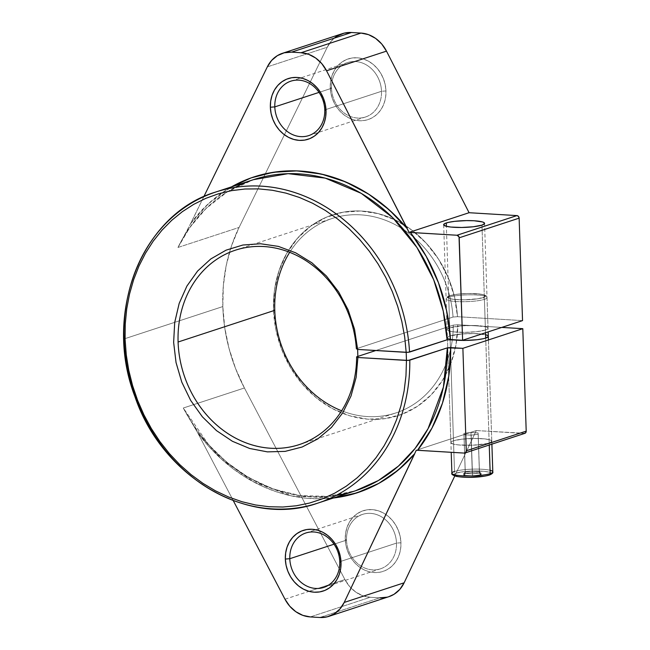 <?xml version="1.0" encoding="UTF-8"?>
<svg xmlns="http://www.w3.org/2000/svg" width="650" height="650" viewBox="0 0 650 650"><rect width="100%" height="100%" fill="white"/><g stroke="black" fill="none" stroke-linecap="round" stroke-linejoin="round"><path stroke-width="0.49" stroke-dasharray="3.25 2.44" d="M482.934 297.643A18.826 3.112 178.1 0 1 457.332 299.666A18.826 3.112 178.1 0 1 450.101 295.669L457.966 294.158L468.723 293.491L481.293 294.255L485.274 295.807L484.413 297.042L478.173 298.724L464.311 299.821L454.301 299.414L449.751 298.61L447.761 297.505L448.622 296.27L450.101 295.669A18.826 3.112 178.1 0 1 475.702 293.646A18.826 3.112 178.1 0 1 482.934 297.643A18.826 3.112 178.1 0 1 457.332 299.666A18.826 3.112 178.1 0 1 450.101 295.669A1.633 1.406 -108.2 0 0 448.719 297.196A20.467 3.38 -1.9 0 0 446.331 299.414A20.467 3.38 -1.9 0 0 462.857 301.714A20.467 3.38 -1.9 0 0 484.421 299.349A1.633 1.406 -108.2 0 0 482.934 297.643A18.826 3.112 178.1 0 0 475.702 293.646A18.826 3.112 178.1 0 0 450.101 295.669M451.896 473.224A20.467 3.38 178.1 0 1 454.504 471.469L448.719 297.196A20.467 3.38 178.1 0 1 471.681 294.832A20.467 3.38 178.1 0 1 487.021 297.594A20.467 3.38 178.1 0 0 471.681 294.832A20.467 3.38 178.1 0 0 448.719 297.196A20.467 3.38 -1.9 0 0 446.119 298.951C445.608 298.001 446.777 296.928 449.637 295.726A1.633 1.406 -108.2 0 0 448.719 297.196L454.504 471.469A1.633 1.406 -108.2 0 0 455.983 473.168L463.856 471.664L474.614 470.998L484.624 471.396L489.166 472.201L491.164 473.306M481.959 225.119L485.436 330.005A20.467 3.38 -1.9 0 0 488.036 328.25A20.467 3.38 -1.9 0 0 472.696 325.488A20.467 3.38 -1.9 0 0 449.743 327.852L462.028 325.853L473.899 325.504L485.81 326.804L487.273 327.373L487.898 328.673L485.436 330.005L481.959 225.119L485.436 330.005A20.467 3.38 178.1 0 1 467.634 332.312A20.467 3.38 178.1 0 1 449.784 331.167A20.467 3.38 178.1 0 1 447.135 329.607L446.119 298.951A20.467 3.38 -1.9 0 0 461.468 301.714A20.467 3.38 -1.9 0 0 484.421 299.349L485.526 332.743L484.421 299.349A20.467 3.38 178.1 0 0 487.021 297.594A20.467 3.38 178.1 0 1 484.421 299.349A20.467 3.38 -1.9 0 1 456.584 301.543A20.467 3.38 -1.9 0 1 448.719 297.196L454.504 471.469A1.633 1.406 -108.2 0 0 455.983 473.168A18.826 3.112 178.1 0 1 481.593 471.144A18.826 3.112 178.1 0 1 488.824 475.15L491.091 473.923M489.247 445.014L489.182 442.959A20.467 3.38 -1.9 0 0 491.79 441.204A20.467 3.38 -1.9 0 0 476.442 438.441A20.467 3.38 -1.9 0 0 453.489 440.806L450.003 335.92A20.467 3.38 178.1 0 1 472.964 333.556A20.467 3.38 178.1 0 1 488.304 336.318L491.79 441.204M492.806 471.868A20.467 3.38 -1.9 0 0 477.457 469.105A20.467 3.38 -1.9 0 0 454.504 471.469A20.467 3.38 -1.9 0 1 477.457 469.105A20.467 3.38 -1.9 0 1 492.806 471.868M486.72 475.719L484.055 476.223M470.202 477.319L466.594 477.303M460.192 476.921L457.632 476.564M453.651 475.012L453.716 474.394L455.983 473.168A18.826 3.112 -1.9 0 0 463.214 477.173A18.826 3.112 -1.9 0 0 488.824 475.15A18.826 3.112 178.1 0 0 481.593 471.144A18.826 3.112 178.1 0 0 455.983 473.168M464.246 473.541L463.621 473.631L464.766 473.224L465.213 472.111L464.766 473.224L463.621 473.631L463.751 475.288L464.888 474.671L465.319 473.46L472.461 473.891L479.497 473.054L479.383 471.624L481.057 473.029L472.274 472.493L472.241 471.193L465.213 472.111L465.319 473.46L472.461 473.891L479.489 472.973L479.383 471.624L472.241 471.193L472.274 472.493L472.241 471.193L465.213 472.111L464.888 474.671L463.751 475.288L472.542 475.816L481.195 474.687L481.057 473.029L472.274 472.493L463.621 473.631L463.751 475.288L472.542 475.816L481.195 474.687L481.057 473.029L472.274 472.493L463.621 473.631L463.751 475.288L472.542 475.816L481.195 474.687L480.009 474.142L479.383 471.624L478.099 432.9L479.489 472.973L478.099 432.9L478.205 434.249L471.177 435.167L464.035 434.736L463.929 433.387L470.957 432.469L478.099 432.9L479.489 472.973L480.009 474.142L481.195 474.687L481.057 473.029L479.895 472.704L479.383 471.624L472.241 471.193L470.957 432.469L478.099 432.9L479.383 471.624L472.241 471.193L470.957 432.469L478.099 432.9M480.748 473.038L472.274 472.526L463.621 473.631L465.213 472.111L465.319 473.46L463.929 433.387L465.213 472.111L463.929 433.387L470.957 432.469L472.241 471.193L465.213 472.111L463.929 433.387L470.957 432.469M463.751 475.288L465.319 473.46L472.461 473.891L472.509 475.126L471.177 435.167L464.035 434.736L465.319 473.46L463.929 433.387M472.542 475.816L472.461 473.891L479.489 472.973L478.205 434.249L471.177 435.167L472.461 473.891L471.177 435.167L464.035 434.736M479.383 471.624L480.431 472.989M472.509 475.126L472.526 475.581L472.509 475.126M319.036 92.381L331.533 88.286A28.649 24.578 -108.2 0 1 355.582 61.547A28.649 24.578 -108.2 0 1 381.509 91.293A28.649 24.578 71.8 0 1 357.459 118.032A28.649 24.578 71.8 0 1 331.533 88.286A28.649 24.578 -108.2 0 1 355.582 61.547A28.649 24.578 -108.2 0 1 381.509 91.293L325.983 109.501L381.509 91.293A28.649 24.578 -108.2 0 0 347.596 62.562A28.649 24.578 -108.2 0 0 331.533 88.286L319.036 92.381L331.533 88.286L330.273 87.587A31.923 27.389 -108.2 0 0 359.158 120.729A31.923 27.389 -108.2 0 0 385.962 90.943L381.509 91.293A28.649 24.578 71.8 0 1 365.446 117.008A28.649 24.578 71.8 0 1 331.533 88.286L330.273 87.587A31.923 27.389 71.8 0 1 357.069 57.801A31.923 27.389 71.8 0 1 385.962 90.943L385.629 97.053L384.239 102.854L381.851 108.144L378.544 112.702L374.457 116.358L369.736 118.974L364.569 120.453L359.158 120.729L353.706 119.803L348.424 117.691L343.517 114.497L339.17 110.329L335.546 105.349L332.792 99.759L331.012 93.754L330.273 87.587L330.606 81.478L331.996 75.676L334.384 70.387L337.691 65.829L341.778 62.172L346.499 59.548L351.658 58.078L357.069 57.801L362.521 58.727L367.811 60.84L372.718 64.033L377.065 68.201L380.689 73.182L383.443 78.772L385.223 84.776L385.962 90.943L381.509 91.293A28.649 24.578 71.8 0 1 357.459 118.032A28.649 24.578 71.8 0 1 331.533 88.286L330.273 87.587A31.923 27.389 -108.2 0 0 359.158 120.729A31.923 27.389 -108.2 0 0 385.962 90.943L381.509 91.293L324.773 109.891M235.463 250.169L332.142 218.473A102.318 87.791 71.8 0 0 289.697 252.314A102.318 87.791 71.8 0 1 290.802 250.599A102.318 87.791 71.8 0 1 414.334 237.77A102.318 87.791 71.8 0 1 453.05 317.046L457.503 316.688A105.593 90.594 -108.2 0 0 403.861 224.656A105.593 90.594 -108.2 0 0 273.52 309.627L274.771 310.318L273.52 309.627L274.576 289.673L279.053 270.676L286.772 253.346L297.448 238.331L310.676 226.2L325.967 217.409L342.737 212.282L360.376 211.006L378.202 213.639L395.558 220.082L411.799 230.084L426.302 243.279L438.531 259.171L448.021 277.16L454.423 296.579L457.503 316.688A105.593 90.594 -108.2 0 0 403.861 224.656A105.593 90.594 -108.2 0 0 273.52 309.627L274.771 310.318M334.027 544.204L346.523 540.109A28.649 24.578 -108.2 0 1 370.573 513.37A28.649 24.578 -108.2 0 1 396.492 543.116A28.649 24.578 71.8 0 1 372.442 569.855A28.649 24.578 71.8 0 1 346.523 540.109A28.649 24.578 -108.2 0 1 370.573 513.37A28.649 24.578 -108.2 0 1 396.492 543.116L340.966 561.324L396.492 543.116A28.649 24.578 -108.2 0 0 362.586 514.394A28.649 24.578 -108.2 0 0 346.523 540.109L334.027 544.204L346.523 540.109L345.264 539.411A31.923 27.389 -108.2 0 0 374.148 572.553A31.923 27.389 -108.2 0 0 400.944 542.766L396.492 543.116A28.649 24.578 71.8 0 1 380.429 568.839A28.649 24.578 71.8 0 1 346.523 540.109L345.264 539.411A31.923 27.389 71.8 0 1 372.06 509.624A31.923 27.389 71.8 0 1 400.944 542.766L400.619 548.876L399.23 554.686L396.833 559.967L393.534 564.525L389.439 568.181L384.727 570.806L379.559 572.276L374.148 572.553L368.696 571.626L363.415 569.522L358.507 566.321L354.152 562.153L350.537 557.172L347.783 551.582L346.003 545.577L345.264 539.411L345.597 533.301L346.986 527.499L349.375 522.21L352.682 517.652L356.769 513.996L361.489 511.379L366.649 509.901L372.06 509.624L377.512 510.559L382.793 512.663L387.709 515.856L392.056 520.024L395.679 525.005L398.426 530.595L400.205 536.599L400.944 542.766L396.492 543.116A28.649 24.578 71.8 0 1 372.442 569.855A28.649 24.578 71.8 0 1 346.523 540.109L345.264 539.411A31.923 27.389 -108.2 0 0 374.148 572.553A31.923 27.389 -108.2 0 0 400.944 542.766L396.492 543.116L339.763 561.714M485.436 330.005A20.467 3.38 178.1 0 1 467.634 332.312A20.467 3.38 178.1 0 1 449.784 331.167A20.467 3.38 178.1 0 1 449.434 327.957L449.743 327.852A20.467 3.38 -1.9 0 1 477.571 325.658A20.467 3.38 -1.9 0 1 485.436 330.005L476.881 331.646L465.189 332.369L454.309 331.931L449.369 331.053L447.2 329.851L447.273 329.184L449.743 327.852L446.371 226.297M332.142 218.473A102.318 87.791 71.8 0 1 414.334 237.77A102.318 87.791 71.8 0 1 453.05 317.046L457.503 316.688L522.535 320.613L457.503 316.688L453.05 317.046L357.549 348.351L453.05 317.046A102.318 87.791 71.8 0 0 414.342 237.77A102.318 87.791 71.8 0 0 290.802 250.599A102.318 87.791 71.8 0 0 289.697 252.314M356.371 348.741L453.05 317.046M317.931 503.084A163.702 140.457 71.8 0 1 124.15 338.918L222.828 306.564A163.702 140.457 -108.2 0 0 244.416 387.985L183.292 408.021A163.702 140.457 -108.2 0 0 355.485 490.774L328.031 496.356L299.983 495.601L272.943 488.938L248.227 477.376L226.712 462.239L208.764 444.876L183.292 408.021L197.649 432.713L233.261 500.614L197.649 432.713L183.292 408.021A163.702 140.457 -108.2 0 0 336.204 495.381M203.824 196.674L190.702 223.486L177.962 247.471L189.743 227.549L206.05 208.479L227.321 191.864L253.492 179.66A163.702 140.457 -108.2 0 0 177.962 247.471L187.688 229.45L203.824 196.674L190.702 223.486L200.671 211.396L211.811 200.688L224.006 191.482L231.481 186.875L208.39 203.718L190.702 223.486L177.962 247.471L239.086 227.435L231.538 245.789L226.265 265.322L223.34 285.691L222.828 306.564L224.729 327.584L229.019 348.4L235.617 368.639L244.416 387.985L344.914 579.572L349.668 586.56L355.761 592.069L362.773 595.725L370.224 597.277L379.738 597.854A32.744 28.088 -108.2 0 0 388.863 596.692M464.214 453.082L524.144 433.436L464.214 453.082L524.144 433.436L476.312 430.552L416.284 450.231M489.182 442.959A20.467 3.38 178.1 0 1 461.346 445.161A20.467 3.38 178.1 0 1 453.489 440.806A20.467 3.38 -1.9 0 1 481.325 438.612A20.467 3.38 -1.9 0 1 489.182 442.959L485.704 338.073L489.182 442.959A20.467 3.38 178.1 0 1 466.229 445.323A20.467 3.38 178.1 0 1 450.881 442.561A20.467 3.38 178.1 0 1 453.489 440.806L462.044 439.173L473.728 438.449L484.616 438.88L489.556 439.757L491.725 440.96L490.791 442.301L486.891 443.576L472.948 445.201L458.055 444.884L453.115 444.007L450.946 442.812L451.88 441.472L453.489 440.806L450.003 335.92L447.541 337.252L447.468 337.919L451.799 339.609M341.648 410.784A102.318 87.791 -108.2 0 0 343.549 411.507A102.318 87.791 -108.2 0 1 341.648 410.784A102.318 87.791 -108.2 0 0 395.891 412.929A102.318 87.791 -108.2 0 0 453.31 325.114L375.781 350.529L453.31 325.114L457.771 324.756L501.792 327.413L457.771 324.756L456.016 344.581L450.881 363.301L442.544 380.217L431.324 394.696L417.641 406.185L402.001 414.269L385.003 418.641L367.274 419.128L349.489 415.724L332.304 408.549L316.371 397.873L302.283 384.093L290.566 367.729L281.661 349.399L275.909 329.786L273.52 309.627A105.593 90.594 71.8 0 0 367.274 419.128A105.593 90.594 71.8 0 0 457.771 324.756L501.792 327.413M488.166 336.741L487.541 335.441L486.078 334.872L474.167 333.572L462.296 333.921L450.003 335.92A20.467 3.38 -1.9 0 0 447.403 337.675A20.467 3.38 -1.9 0 0 451.766 339.601A20.467 3.38 -1.9 0 1 450.003 335.92A20.467 3.38 178.1 0 1 467.74 333.621A20.467 3.38 178.1 0 1 485.591 334.742M447.086 339.787L447.712 339.649M449.784 331.167L449.369 331.053M333.483 497.989A166.156 142.569 71.8 0 1 197.649 432.713L221.707 459.387L253.549 481.902L291.939 496.023L333.483 497.989L321.742 498.81L306.442 498.241L291.135 495.852L275.99 491.66L261.178 485.721L246.862 478.099L233.204 468.869L220.358 458.152L208.455 446.054L197.649 432.713L233.261 500.614M337.317 35.986L331.565 40.779L327.251 47.222L239.086 227.435A163.702 140.457 -108.2 0 0 230.709 248.316A163.702 140.457 -108.2 0 0 222.828 306.564A163.702 140.457 -108.2 0 0 244.416 387.985L183.292 408.021L197.649 432.713M387.197 597.171L388.708 596.741M524.826 433.355A2.454 2.104 -108.2 0 1 524.144 433.436L476.312 430.552L454.781 475.962L476.312 430.552L418.007 449.67L476.312 430.552L524.956 433.306M342.355 33.662A32.744 28.088 -108.2 0 0 327.251 47.222L267.329 66.869L327.251 47.222L239.086 227.435A163.702 140.457 -108.2 0 0 230.709 248.316A163.702 140.457 -108.2 0 0 222.828 306.564L124.15 338.918A163.702 140.457 71.8 0 1 215.938 191.969M235.219 187.362A163.702 140.457 -108.2 0 0 177.962 247.471L239.086 227.435L327.251 47.222L267.329 66.869M284.984 599.219L344.914 579.572A32.744 28.088 -108.2 0 0 370.224 597.277L310.294 616.923L370.224 597.277L379.738 597.854L319.808 617.5L379.738 597.854L370.224 597.277L310.294 616.923M183.292 408.021L244.416 387.985L344.914 579.572A32.744 28.088 -108.2 0 0 370.224 597.277M344.914 579.572L309.018 591.337L344.914 579.572L244.416 387.985M447.135 329.607A20.467 3.38 178.1 0 1 449.743 327.852A20.467 3.38 178.1 0 0 449.434 327.957M375.781 350.529L453.31 325.114A102.318 87.791 -108.2 0 1 343.549 411.507A102.318 87.791 -108.2 0 0 453.31 325.114L457.771 324.756A105.593 90.594 71.8 0 1 367.274 419.128A105.593 90.594 71.8 0 1 273.52 309.627M181.261 241.451L181.293 241.386C198.396 210.787 222.454 190.206 253.492 179.66M485.526 332.743L484.421 299.349A20.467 3.38 178.1 0 0 476.556 294.994A20.467 3.38 178.1 0 0 448.719 297.196M490.092 470.291A20.467 3.38 -1.9 0 0 472.241 469.162A20.467 3.38 -1.9 0 0 454.504 471.469M478.205 434.249L471.177 435.167M481.195 474.687L479.489 472.973M453.489 440.806L450.003 335.92M124.15 338.918L222.828 306.564M190.702 223.486A166.156 142.569 71.8 0 1 231.481 186.875M453.31 325.114L457.771 324.756M522.535 320.613L457.503 316.688M334.311 38.131A32.744 28.088 -108.2 0 0 327.251 47.222M454.781 475.962L476.312 430.552M345.264 539.411A31.923 27.389 71.8 0 1 372.06 509.624A31.923 27.389 71.8 0 1 400.944 542.766M330.273 87.587A31.923 27.389 71.8 0 1 357.069 57.801A31.923 27.389 71.8 0 1 385.962 90.943M177.962 247.471L239.086 227.435M319.808 617.5L379.738 597.854M443.657 224.738L451.206 452.302M449.637 295.726C456.828 293.8 465.92 293.126 476.921 293.694C485.444 294.929 488.816 296.221 487.021 297.594L488.158 331.882M488.426 339.95L491.887 444.153M472.274 472.526L463.929 473.614M488.036 328.25L484.559 223.364M308.717 135.606L365.446 117.008M323.7 587.438L380.429 568.839M299.211 444.616L395.891 412.929M305.849 532.992L362.586 514.394M290.867 81.161L347.596 62.562M450.881 442.561L447.403 337.675M188.695 416.991C224.729 479.343 297.091 511.201 355.485 490.774"/><path stroke-width="0.97" d="M489.304 475.085A1.633 1.406 -108.2 0 0 490.198 473.622A20.467 3.38 178.1 0 1 468.642 475.987A20.467 3.38 178.1 0 1 452.116 473.688A20.467 3.38 178.1 0 1 454.504 471.469A20.467 3.38 178.1 0 0 462.361 475.816A20.467 3.38 178.1 0 0 490.198 473.622L489.247 445.014L490.198 473.622A20.467 3.38 178.1 0 1 467.244 475.987A20.467 3.38 178.1 0 1 451.896 473.224C451.206 474.159 452.652 475.199 456.243 476.352C468.154 478.416 482.779 477.019 489.279 475.093A1.633 1.406 -108.2 0 0 490.198 473.622A20.467 3.38 -1.9 0 0 492.806 471.868C493.301 472.826 492.131 473.899 489.279 475.093A1.633 1.406 -108.2 0 1 488.824 475.15L486.72 475.719M453.651 474.516A18.826 3.112 -1.9 0 0 466.936 477.311A18.826 3.112 -1.9 0 0 488.824 475.15A1.633 1.406 -108.2 0 0 490.198 473.622A20.467 3.38 -1.9 0 0 492.806 471.868L491.887 444.153M488.304 336.318A20.467 3.38 178.1 0 1 485.704 338.073L485.526 332.743L485.704 338.073L488.166 336.741L488.239 336.074M484.055 476.223L470.202 477.319M466.594 477.303L460.192 476.921M457.632 476.564L453.651 475.012M491.164 473.306L491.091 473.923M339.763 561.714A28.649 24.578 71.8 0 0 313.844 531.968A28.649 24.578 71.8 0 0 289.794 558.707A28.649 24.578 -108.2 0 0 315.713 588.453A28.649 24.578 -108.2 0 0 339.763 561.714L341.023 562.413A31.923 27.389 71.8 0 1 314.226 592.199A31.923 27.389 71.8 0 1 285.334 559.057L289.794 558.707A28.649 24.578 -108.2 0 0 323.7 587.438A28.649 24.578 -108.2 0 0 339.763 561.714L341.023 562.413L340.689 568.523L339.3 574.324L336.911 579.613L333.604 584.171L329.517 587.827L324.797 590.452L319.637 591.923L314.226 592.199L308.774 591.273L303.493 589.16L298.577 585.967L294.231 581.799L290.607 576.818L287.852 571.228L286.073 565.224L285.334 559.057L285.667 552.947L287.056 547.146L289.453 541.856L292.752 537.298L296.847 533.642L301.559 531.026L306.727 529.547L312.138 529.271L317.59 530.197L322.871 532.309L327.779 535.503L332.126 539.671L335.749 544.651L338.504 550.241L340.283 556.246L341.023 562.413A31.923 27.389 71.8 0 1 314.226 592.199A31.923 27.389 71.8 0 1 285.334 559.057L289.794 558.707L334.027 544.204L289.794 558.707A28.649 24.578 71.8 0 1 305.849 532.992A28.649 24.578 71.8 0 1 339.763 561.714L341.023 562.413A31.923 27.389 71.8 0 0 312.138 529.271A31.923 27.389 71.8 0 0 285.334 559.057L289.794 558.707A28.649 24.578 71.8 0 1 313.844 531.968A28.649 24.578 71.8 0 1 339.763 561.714A28.649 24.578 -108.2 0 1 315.713 588.453A28.649 24.578 -108.2 0 1 289.794 558.707L334.027 544.204M324.773 109.891A28.649 24.578 71.8 0 0 298.854 80.145A28.649 24.578 71.8 0 0 274.804 106.884A28.649 24.578 -108.2 0 0 300.723 136.63A28.649 24.578 -108.2 0 0 324.773 109.891L326.032 110.589A31.923 27.389 71.8 0 1 299.236 140.376A31.923 27.389 71.8 0 1 270.351 107.234L274.804 106.884A28.649 24.578 -108.2 0 0 308.717 135.606A28.649 24.578 -108.2 0 0 324.773 109.891L326.032 110.589L325.699 116.699L324.317 122.501L321.921 127.79L318.614 132.348L314.527 136.004L309.814 138.621L304.647 140.099L299.236 140.376L293.784 139.441L288.502 137.337L283.595 134.144L279.24 129.976L275.624 124.995L272.87 119.405L271.091 113.401L270.351 107.234L270.684 101.124L272.066 95.314L274.463 90.033L277.769 85.475L281.856 81.819L286.569 79.194L291.736 77.724L297.148 77.447L302.599 78.374L307.881 80.478L312.788 83.679L317.143 87.847L320.759 92.828L323.513 98.418L325.293 104.423L326.032 110.589A31.923 27.389 71.8 0 1 299.236 140.376A31.923 27.389 71.8 0 1 270.351 107.234L274.804 106.884L319.036 92.381L274.804 106.884A28.649 24.578 71.8 0 1 290.867 81.161A28.649 24.578 71.8 0 1 324.773 109.891L326.032 110.589A31.923 27.389 71.8 0 0 297.148 77.447A31.923 27.389 71.8 0 0 270.351 107.234L274.804 106.884A28.649 24.578 71.8 0 1 298.854 80.145A28.649 24.578 71.8 0 1 324.773 109.891A28.649 24.578 -108.2 0 1 300.723 136.63A28.649 24.578 -108.2 0 1 274.804 106.884L319.036 92.381M233.261 500.614L284.984 599.219L233.261 500.614L284.984 599.219L289.746 606.206L295.839 611.715L302.851 615.371L310.294 616.923L319.808 617.5L327.267 616.817L334.132 613.925L339.909 609.017L344.207 602.444L416.284 450.231L464.214 453.082A2.454 2.104 -108.2 0 0 464.904 453.001L524.826 433.355A2.454 2.104 -108.2 0 0 526.199 431.145A2.454 2.104 -108.2 0 1 524.144 433.436L525.631 432.819L526.199 431.145L522.803 328.681L501.792 327.413L522.803 328.681L462.881 348.327L450.702 347.596L448.793 375.984L442.479 403.106L431.949 428.122L417.527 450.271L464.214 453.082L465.709 452.465L466.277 450.791L462.881 348.327L447.354 347.856L443.406 387.083L428.066 428.659L415.098 448.427L398.434 466.099L378.349 480.545L355.485 490.774A163.702 140.457 -108.2 0 0 447.354 347.856L408.33 360.409L357.898 357.5L356.631 356.809A102.318 87.791 71.8 0 1 299.211 444.616A102.318 87.791 71.8 0 1 178.092 342.014L274.771 310.318A102.318 87.791 71.8 0 1 289.697 252.314A102.318 87.791 71.8 0 0 274.771 310.318L178.092 342.014A102.318 87.791 71.8 0 1 235.463 250.169A102.318 87.791 71.8 0 1 356.371 348.741L357.63 349.432L408.062 352.341L447.086 339.787L462.613 340.259L459.022 236.852L456.991 235.243L410.304 232.424L426.254 256.401L438.482 282.799L446.631 310.789L450.434 339.527L462.613 340.259L522.535 320.613L519.139 218.148L518.456 216.393L516.913 215.597L456.991 235.243L409.061 232.391L469.081 212.713L516.913 215.597L456.991 235.243L410.304 232.424A166.156 142.569 71.8 0 1 450.434 339.527L447.086 339.787A163.702 140.457 -108.2 0 0 253.492 179.66L215.938 191.969A163.702 140.457 71.8 0 1 409.541 352.097L447.086 339.787L443.251 311.082L433.688 279.736L417.032 247.609L392.657 217.62L361.278 193.367L325.252 178.124L288.104 173.664L253.492 179.66M446.257 222.966A20.467 3.38 178.1 0 1 469.211 220.602A20.467 3.38 178.1 0 1 484.559 223.364A20.467 3.38 178.1 0 1 481.959 225.119L484.421 223.779L483.787 222.487L482.324 221.918L474.094 220.764L466.505 220.602L454.813 221.325L448.549 222.349L444.657 223.624L443.723 224.965L445.884 226.168L450.832 227.045L461.711 227.476L473.395 226.752L481.959 225.119A20.467 3.38 -1.9 0 1 458.997 227.484A20.467 3.38 -1.9 0 1 443.657 224.721L443.657 224.721A20.467 3.38 -1.9 0 1 446.257 222.966A20.467 3.38 178.1 0 1 474.094 220.764A20.467 3.38 178.1 0 1 481.959 225.119A20.467 3.38 -1.9 0 1 454.122 227.313A20.467 3.38 -1.9 0 1 446.257 222.966L446.371 226.297M336.204 495.381A163.702 140.457 -108.2 0 0 447.354 347.856L409.801 360.165A163.702 140.457 71.8 0 1 317.931 503.084A163.702 140.457 71.8 0 1 124.15 338.918A163.702 140.457 71.8 0 1 215.938 191.969A163.702 140.457 71.8 0 1 409.541 352.097L447.403 339.706L462.613 340.259L522.535 320.613L519.139 218.148A2.454 2.104 -108.2 0 0 516.913 215.597L456.991 235.243A2.454 2.104 -108.2 0 1 459.209 237.794L519.139 218.148A2.454 2.104 -108.2 0 0 516.913 215.597L469.081 212.713L386.49 51.139L381.745 44.021L375.611 38.391L368.534 34.653L361.002 33.077L351.488 32.5L344.11 33.158L337.317 35.986M231.481 186.875A166.156 142.569 71.8 0 1 407.266 228.654L409.061 232.391L407.266 228.654L389.391 210.015L368.639 194.123L345.686 181.919L321.441 174.062L296.952 170.877L273.252 172.291L251.217 177.856L231.481 186.875L250.973 177.938L265.444 173.769L280.377 171.389L295.579 170.836L310.903 172.12L326.17 175.216L341.201 180.099L355.842 186.704L369.923 194.959L383.281 204.782L395.777 216.06L407.266 228.654L326.568 70.785L321.815 63.667L315.689 58.037L308.612 54.299L301.08 52.723L291.558 52.146L284.188 52.804L277.387 55.632L271.635 60.426L267.329 66.869L203.824 196.674M289.697 252.314A102.318 87.791 71.8 0 0 274.771 310.318A102.318 87.791 -108.2 0 0 341.648 410.784A102.318 87.791 -108.2 0 1 274.771 310.318L178.092 342.014A102.318 87.791 71.8 0 1 262.202 246.456A102.318 87.791 71.8 0 1 356.371 348.741L357.63 349.432L357.898 357.5L356.631 356.809L375.781 350.529L356.631 356.809A102.318 87.791 71.8 0 1 268.897 448.126A102.318 87.791 71.8 0 1 178.092 342.014A102.318 87.791 71.8 0 1 262.202 246.456A102.318 87.791 71.8 0 1 356.371 348.741L357.63 349.432L406.193 352.365L404.674 336.871L401.83 321.482L397.694 306.353L392.316 291.606L385.734 277.404L378.016 263.859L369.233 251.119L359.474 239.289L348.822 228.491L337.382 218.831L325.268 210.389L312.585 203.247L299.463 197.478L286.016 193.139L272.374 190.263L258.676 188.882L245.042 189.004L231.611 190.637L218.498 193.757L205.831 198.339L193.732 204.344L182.317 211.697L171.689 220.35L161.956 230.214L153.205 241.182L145.519 253.175L138.97 266.053L133.632 279.719L129.537 294.019L126.734 308.839L125.247 324.025L125.093 339.438L126.279 354.933L128.773 370.362L132.576 385.58L137.638 400.433L143.91 414.798L151.336 428.521L159.851 441.488L169.366 453.562L179.79 464.636L191.035 474.606L202.987 483.372L215.532 490.864L228.556 496.99L241.93 501.711L255.523 504.969L269.222 506.748L282.888 507.016L296.384 505.773L309.595 503.035L322.392 498.834L334.644 493.196L346.255 486.184L357.094 477.864L367.071 468.309L376.09 457.616L384.053 445.884L390.902 433.225L396.565 419.754L400.993 405.6L404.129 390.902L405.966 375.798L406.461 360.433L357.898 357.5L356.143 377.325L351 396.045L342.664 412.961L331.443 427.432L317.761 438.929L302.128 447.013L285.131 451.384L267.402 451.872L249.616 448.468L232.432 441.293L216.491 430.617L202.402 416.837L190.694 400.473L181.789 382.143L176.036 362.529L173.639 342.371L174.704 322.416L179.173 303.42L186.891 286.089L197.567 271.074L210.803 258.944L226.086 250.153L242.864 245.026L260.496 243.75L278.33 246.382L295.685 252.826L311.919 262.827L326.422 276.023L338.65 291.915L348.148 309.904L354.551 329.322L357.63 349.432L406.193 352.365L409.541 352.097L406.193 352.365L406.461 360.433L357.898 357.5L356.631 356.809L375.781 350.529M485.591 334.742A20.467 3.38 178.1 0 1 485.704 338.073A20.467 3.38 -1.9 0 1 451.766 339.601L465.457 340.438L477.149 339.714L483.413 338.691L485.704 338.073L485.526 332.743M388.708 596.741L394.054 594.279L399.831 589.371L404.129 582.798L344.207 602.444A32.744 28.088 -108.2 0 1 319.808 617.5L310.294 616.923A32.744 28.088 -108.2 0 1 284.984 599.219A32.744 28.088 -108.2 0 0 310.294 616.923L319.808 617.5A32.744 28.088 -108.2 0 0 328.941 616.338A32.744 28.088 -108.2 0 0 344.207 602.444L414.733 453.692L404.032 464.953L392.234 474.76L379.478 483.007L365.893 489.596L351.634 494.463L333.483 497.989L356.931 492.879L378.804 483.381L398.263 470.048L414.733 453.692A166.156 142.569 71.8 0 1 333.483 497.989M328.941 616.338L388.863 596.692A32.744 28.088 -108.2 0 0 404.129 582.798A32.744 28.088 -108.2 0 1 379.738 597.854L387.197 597.171M454.781 475.962L404.129 582.798L454.781 475.962L404.129 582.798L344.207 602.444L414.733 453.692M409.061 232.391L469.081 212.713L409.061 232.391L410.304 232.424L409.061 232.391L326.568 70.785L386.49 51.139A32.744 28.088 -108.2 0 0 361.002 33.077L301.08 52.723L291.558 52.146L351.488 32.5A32.744 28.088 -108.2 0 0 342.355 33.662L282.433 53.308A32.744 28.088 -108.2 0 0 267.329 66.869A32.744 28.088 -108.2 0 1 291.558 52.146L351.488 32.5A32.744 28.088 -108.2 0 0 334.311 38.131M407.266 228.654L326.568 70.785A32.744 28.088 -108.2 0 0 301.08 52.723L291.558 52.146A32.744 28.088 -108.2 0 0 282.433 53.308M361.002 33.077L301.08 52.723A32.744 28.088 -108.2 0 1 326.568 70.785L386.49 51.139A32.744 28.088 -108.2 0 0 361.002 33.077L351.488 32.5L361.002 33.077L301.08 52.723M501.792 327.413L522.803 328.681L462.881 348.327L450.702 347.596A166.156 142.569 71.8 0 1 417.527 450.271L464.214 453.082A2.454 2.104 -108.2 0 0 466.277 450.791L462.881 348.327L466.277 450.791L526.199 431.145L522.803 328.681L462.881 348.327M462.613 340.259L459.209 237.794L519.139 218.148L522.535 320.613L462.613 340.259L459.209 237.794A2.454 2.104 -108.2 0 0 456.991 235.243M469.081 212.713L386.49 51.139L469.081 212.713L516.913 215.597M522.803 328.681L526.199 431.145L466.277 450.791A2.454 2.104 -108.2 0 1 464.904 453.001M450.702 347.596L447.354 347.856L450.702 347.596A166.156 142.569 71.8 0 1 417.527 450.271M447.354 347.856L409.801 360.165A163.702 140.457 71.8 0 1 317.931 503.084L355.485 490.774M409.801 360.165L406.461 360.433L409.801 360.165A163.702 140.457 71.8 0 1 270.506 508.771A163.702 140.457 71.8 0 1 124.15 338.918A163.702 140.457 71.8 0 1 259.797 186.062A163.702 140.457 71.8 0 1 409.541 352.097M490.092 470.291A20.467 3.38 -1.9 0 1 490.198 473.622L489.247 445.014M270.351 107.234A31.923 27.389 71.8 0 1 297.148 77.447A31.923 27.389 71.8 0 1 326.032 110.589M410.304 232.424A166.156 142.569 71.8 0 1 450.434 339.527M451.766 339.601A20.467 3.38 -1.9 0 0 485.704 338.073M285.334 559.057A31.923 27.389 71.8 0 1 312.138 529.271A31.923 27.389 71.8 0 1 341.023 562.413M326.568 70.785L386.49 51.139M291.558 52.146L351.488 32.5M447.086 339.787A163.702 140.457 -108.2 0 0 235.219 187.362M404.129 582.798L344.207 602.444M526.199 431.145L466.277 450.791M274.771 310.318A102.318 87.791 -108.2 0 0 341.648 410.784M356.631 356.809A102.318 87.791 71.8 0 1 268.897 448.126A102.318 87.791 71.8 0 1 178.092 342.014M459.209 237.794L519.139 218.148M357.898 357.5L357.63 349.432M406.193 352.365L406.461 360.433M451.206 452.302L451.896 473.224M488.158 331.882L488.426 339.95M215.938 191.969C141.895 213.728 102.7 313.227 134.899 396.533C162.094 477.474 248.544 528.011 317.931 503.084"/></g></svg>
